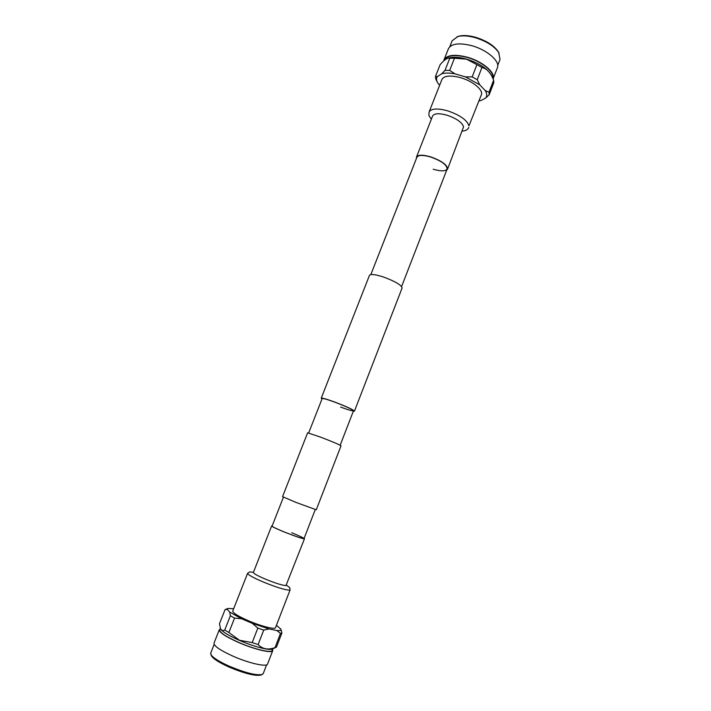 <?xml version="1.0" encoding="UTF-8"?>
<svg xmlns="http://www.w3.org/2000/svg" width="711" height="711" viewBox="0 0 711 711"><rect width="100%" height="100%" fill="white"/><g stroke="black" fill="none" stroke-linecap="round" stroke-linejoin="round"><path stroke-width="1.07" d="M401.599 286.56L447.112 169.022C447.059 164.97 441.584 160.962 430.688 157.015C422.974 154.847 418.379 154.918 416.904 157.247C418.379 154.918 422.974 154.847 430.688 157.015C441.584 160.962 447.059 164.97 447.112 169.022C445.548 171.369 440.918 171.431 433.221 169.227M284.284 531.97C295.687 536.467 302.264 538.68 304.015 538.6C302.264 538.68 295.687 536.467 284.284 531.97C276.481 528.762 272.411 526.824 272.073 526.149C272.411 526.824 276.481 528.762 284.284 531.97M316.271 509.796L295.634 502.277L282.551 496.651L307.632 432.803L321.017 437.283C332.979 441.904 339.645 444.757 341.031 445.824L316.271 509.796M308.663 432.955L322.163 398.569C322.91 398.169 327.167 399.386 334.943 402.213C346.177 406.523 352.363 409.376 353.5 410.789C352.674 411.162 348.381 409.936 340.613 407.092M321.994 398.978L321.221 398.196L369.48 275.317C370.68 273.833 375.381 274.41 383.585 277.05C395.316 281.423 401.484 285.084 402.097 288.026L354.442 411.154L353.34 411.198M321.221 398.196C322.012 397.769 326.527 399.058 334.774 402.062C346.684 406.63 353.243 409.66 354.442 411.154M444.331 60.382L444.446 60.097C447.237 55.218 454.844 54.32 467.26 57.422C481.774 61.368 494.616 71.98 492.812 78.148C494.598 71.971 481.765 61.377 467.26 57.422C454.64 54.285 447.015 55.236 444.375 60.284M479.001 100.909L480.894 100.58L485.675 98.02C487.231 96.074 487.079 93.594 485.222 90.581L479.756 84.822L477.214 79.703L481.951 67.492C485.871 68.425 489.132 71.242 491.728 75.935L491.185 74.939C486.937 68.247 478.743 62.968 466.603 59.102C458.906 56.996 452.756 56.684 448.134 58.16L449.761 58.266L444.997 70.38L441.709 73.775L437.292 76.619C436.243 78.326 436.341 80.37 437.603 82.752L439.611 85.311M455.031 73.855L449.681 70.389L454.453 58.24L466.549 59.164L476.921 64.665L472.166 76.895L465.421 76.868L455.031 73.855C449.592 72.851 445.148 72.824 441.709 73.775M481.951 67.492L476.921 64.665M491.728 75.935L493.647 80.165L489.017 92.19L485.222 90.581M485.675 98.02L489.15 94.812L493.763 82.849L493.647 80.165M444.002 59.911L448.428 48.686C451.325 43.584 459.093 42.58 471.74 45.682C487.168 49.823 500.402 61.466 497.38 67.776L493.114 78.85C495.771 72.655 482.511 61.333 467.243 57.182C454.587 54.027 446.846 54.943 444.002 59.911L443.726 60.924M497.718 65.385L500.029 59.404L498.624 52.285C494.474 45.78 486.733 40.758 475.392 37.221C468.273 35.301 462.47 35.043 458 36.439L452.152 40.731L449.796 46.704M499.149 53.227C494.847 46.491 486.804 41.274 475.028 37.594C467.634 35.612 461.608 35.337 456.977 36.785M437.292 76.619L435.425 76.575L435.861 79.25L437.603 82.752M489.15 94.812L489.017 92.19M477.214 79.703L472.166 76.895M479.756 84.822L465.421 76.868M449.681 70.389L444.997 70.38M435.425 76.575L440.109 64.719C443.024 61.279 445.495 59.155 447.539 58.364M454.453 58.24L449.761 58.266M429.115 111.983L441.904 79.481C444.135 75.659 450.321 75.055 460.479 77.65C472.842 81.072 483.631 90.119 481.338 94.865L468.94 125.891C467.163 120.123 460.017 115.093 447.53 110.8C437.363 108.09 431.221 108.481 429.115 111.983L428.875 114.667C428.786 115.449 429.622 116.933 431.39 119.11M416.442 158.429L416.477 157.078C418.006 154.687 422.725 154.607 430.653 156.847C441.851 160.899 447.486 165.014 447.539 169.182L446.65 170.205M220.392 628.364L219.77 629.955C219.69 632.541 225.982 636.692 238.638 642.397C254.458 649.374 272.091 653.436 272.277 650.343M219.797 629.884C219.503 632.426 225.778 636.603 238.638 642.406C254.28 649.285 271.753 653.365 272.251 650.423L272.864 648.823M233.67 608.723L227.796 608.456L227.227 609.3L229.697 612.082L230.373 615.744L224.729 630.088C222.765 630.959 221.325 630.399 220.41 628.4L220.606 628.862C222.196 631.67 228.471 635.51 239.42 640.389C253.48 646.548 269.513 650.707 272.375 649.054L276.481 647.072L281.92 632.941L280.925 629.226L276.428 625.298M252.334 623.36L257.826 628.097L252.183 642.593L239.438 640.255L228.889 632.506L234.541 618.099L241.58 618.748L252.334 623.36L269.087 628.951L276.828 630.515C279.974 630.835 281.343 630.399 280.925 629.226M224.729 630.088L228.889 632.506M220.41 628.4L219.512 623.663L225.031 609.674L227.227 609.3M272.589 649.552L272.731 650.618L267.558 664.038C266.972 667.274 249.054 663.31 233.11 656.217C220.214 650.343 213.842 645.988 214.002 643.162L219.281 629.777L220.108 629.093M272.731 650.618C272.233 653.622 254.431 649.463 238.496 642.442C225.6 636.629 219.192 632.408 219.281 629.777M214.162 644.388L210.696 653.169L211.336 655.64C212.971 658.653 218.935 662.492 229.218 667.158C244.868 673.646 255.489 676.268 261.07 675.032L263.212 673.646L266.607 664.838M210.785 654.316C212.473 657.426 218.659 661.399 229.333 666.243C245.588 672.979 256.6 675.708 262.377 674.428M276.828 630.515L280.498 633.421L281.92 632.941M227.796 608.456L225.031 609.674M230.373 615.744L234.541 618.099M229.697 612.082L241.58 618.748M257.826 628.097L263.737 630.062L269.087 628.951M280.498 633.421L275.015 647.632C268.136 650.156 262.501 649.125 258.12 644.539L263.737 630.062M275.015 647.632L276.046 647.357M252.183 642.593L258.12 644.539M290.124 589.846L275.504 627.697C275.184 629.813 261.053 626.231 248.326 620.712C237.989 616.144 232.799 612.918 232.755 611.033L247.615 573.27C247.828 574.719 253.098 577.652 263.425 582.069C276.579 587.384 285.289 590.068 289.573 590.139L290.124 589.846L289.715 587.677L286.497 585.18M304.104 538.378L304.459 538.778C302.664 538.858 295.9 536.583 284.178 531.952C276.152 528.664 271.966 526.673 271.629 525.98L272.162 525.927M291.697 532.743C299.491 535.934 303.597 537.889 304.015 538.6L315.257 509.583M416.477 157.078L432.59 116.053C434.234 113.342 439.007 113.049 446.917 115.173C456.595 118.497 462.15 122.399 463.581 126.86L447.539 169.182M304.459 538.778L285.991 585.562C282.64 585.464 275.877 583.367 265.701 579.261C257.666 575.83 253.56 573.564 253.374 572.453L253.374 572.613M353.5 410.789L340.169 445.237M416.904 157.247L370.84 274.57M283.449 497.176L272.073 526.149M462.257 131.144C465.785 130.797 467.945 129.562 468.753 127.438M253.436 572.284L249.712 571.92L247.615 573.27M271.629 525.98L253.374 572.453"/></g></svg>
